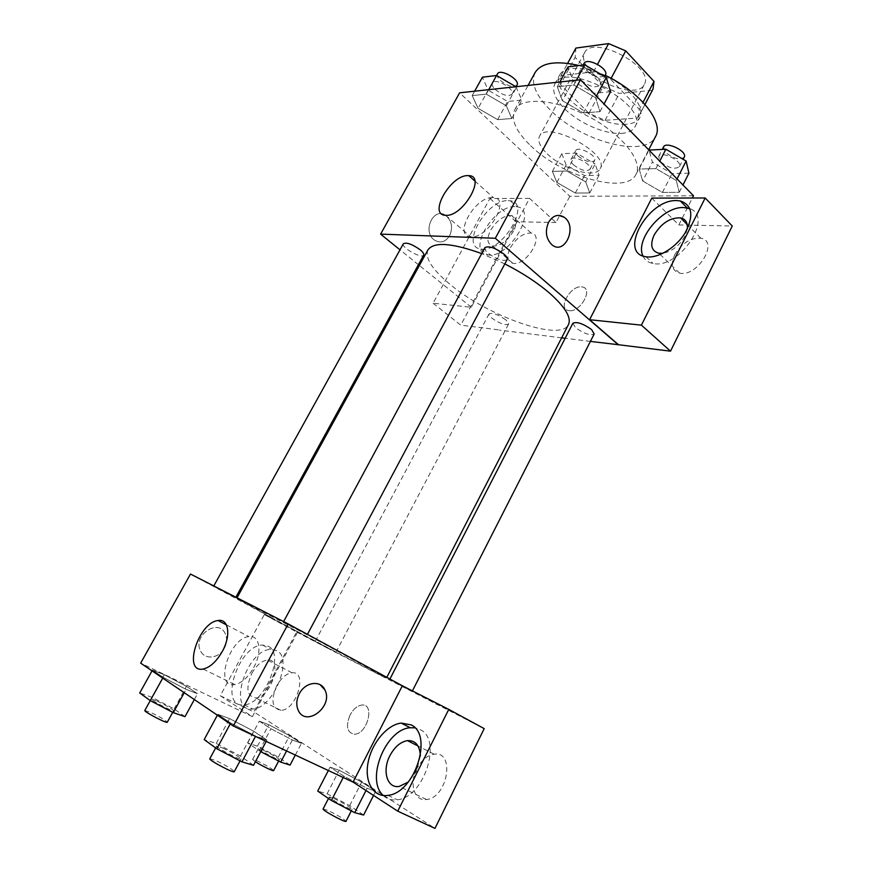 <?xml version="1.0" encoding="UTF-8"?>
<svg xmlns="http://www.w3.org/2000/svg" width="872" height="872" viewBox="0 0 872 872"><rect width="100%" height="100%" fill="white"/><g stroke="black" fill="none" stroke-linecap="round" stroke-linejoin="round"><path stroke-width="0.65" stroke-dasharray="4.36 3.27" d="M547.245 153.854C562.865 169.462 595.761 178.934 600.165 168.678C610.389 153.603 546.254 119.508 539.463 136.403C537.457 140.981 540.051 146.801 547.245 153.854M591.194 71.853C606.073 88.159 638.991 96.454 644.179 84.726C655.613 67.242 592.557 33.714 584.458 52.963C582.082 58.195 584.327 64.495 591.194 71.853M652.212 90.361L619.294 93.413L603.206 86.481L588.938 113.295L605.081 120.325L637.77 118.025L653.008 89.075M603.206 86.481L575.16 57.367L575.902 48.102M605.081 120.325L619.294 93.413M588.938 113.295L560.467 84.562L575.16 57.367M637.77 118.025L639.372 109.392L643.056 102.34M560.467 84.562L561.023 75.581L593.461 71.886L610.64 79.254L639.372 109.392M626.118 124.26C598.05 127.323 549.142 91.473 559.759 74.861C564.664 65.171 587.848 66.228 609.528 77.848C631.284 89.336 645.127 107.954 639.841 117.437C637.585 121.491 633.018 123.759 626.118 124.26M621.333 133.394C628.211 132.947 632.767 130.735 634.98 126.745C649.618 104.923 564.674 59.765 554.755 84.094C551.791 90.753 555.028 98.918 564.467 108.597C578.659 123.007 605.026 134.571 621.333 133.394M593.461 71.886L597.516 64.31M561.023 75.57L567.65 63.34L561.023 75.581M610.64 79.254L611.13 78.338M535.103 72.572C530.612 82.796 535.593 95.201 550.036 109.796C580.48 141.264 645.367 158.9 655.526 136.599M605.299 75.319L579.019 65.52M530.634 145.722C561.732 176.58 626.576 195.252 636.037 174.302C643.351 161.331 622.063 134.223 588.883 116.684C555.791 98.983 521.412 96.498 514.742 109.807C510.589 119.431 515.886 131.4 530.634 145.722M693.502 195.797L569.819 196.309L459.631 92.814M585.722 181.943L589.766 192.952L575.313 193.05L556.87 182.422L552.39 171.392L566.778 170.999L585.722 181.943L589.766 192.952L575.313 193.05L556.87 182.422L552.39 171.392L566.778 170.999L585.722 181.943L595.151 163.99L599.053 175.218L584.523 175.545L566.157 164.928L561.83 153.69L576.294 153.069L595.151 163.99M642.664 180.984L639.165 169.059L655.94 168.601L676.269 180.417L679.234 192.32L662.415 192.44L642.664 180.984L639.165 169.059L655.94 168.601L676.269 180.417L679.234 192.32L662.415 192.44L642.664 180.984L652.365 162.138L649.03 149.951M562.342 100.694L557.317 86.742L573.863 85.031L595.532 97.686L600.001 111.638L583.368 112.935L562.342 100.694L557.317 86.742L573.863 85.031L595.532 97.686L600.001 111.638L583.368 112.935L562.342 100.694L572.915 81.063L568.086 66.85M478.096 108.346L472.188 95.593L486.249 94.132L506.349 105.774L511.81 118.527L497.64 119.638L478.096 108.346L472.188 95.593L486.249 94.132L506.349 105.774L511.81 118.527L497.64 119.638L478.096 108.346L488.157 90.176L482.423 77.194M651.798 198.108L678.819 224.954L692.39 198.009M558.701 215.34C554.505 215.449 551.115 217.771 548.553 222.316C544.826 231.309 545.959 238.797 551.932 244.803L551.932 244.803M642.991 255.976C644.855 260.118 648.223 262.614 653.117 263.486C678.961 269.524 714.397 216.627 689.905 208.724M687.332 228.911L685.065 235.92C679.582 245.512 672.247 251.3 663.069 253.262M674.656 254.918C681.751 243.234 690.493 237.675 700.881 238.23C719.498 241.043 697.404 277.47 679.615 273.143C672.083 270.8 670.426 264.728 674.656 254.918M678.819 224.954L732.273 226.012M492.418 197.573C474.826 196.701 452.819 236.203 470.749 236.781C487.939 239.179 511.537 198.238 493.454 197.617L492.418 197.573M449.614 235.734C453.069 227.57 451.805 220.823 445.799 215.504C433.624 206.304 421.819 231.658 434.42 240.073C440.371 243.561 445.439 242.111 449.614 235.734C445.439 242.111 440.382 243.561 434.43 240.073C421.819 231.658 433.635 206.304 445.81 215.504C451.805 220.823 453.08 227.57 449.614 235.734M529.533 198.38L489.911 198.478L433.101 303.249L471.316 307.26L529.533 198.38L555.987 222.524L569.819 196.309M471.316 307.26L419.378 265.48M418.418 264.707L399.997 249.817M508.18 200.615L510.305 200.8C532.116 203.089 501.52 253.49 480.864 249.021C459.609 246.918 486.609 199.47 508.18 200.615M514.851 206.61C493.236 205.334 466.4 252.629 487.71 254.842C508.431 259.431 538.842 209.226 516.976 206.806L514.851 206.61M513.532 231.004C507.297 240.999 500.386 246.002 492.789 246.024C487.175 244.269 486.434 239.048 490.576 230.35C496.811 220.365 503.765 215.406 511.406 215.449C516.878 217.183 517.587 222.371 513.532 231.004M510.436 247.604C516.573 237.729 523.483 232.889 531.179 233.053C545.262 234.83 526.176 266.461 512.867 263.29C507.199 261.458 506.392 256.226 510.436 247.604M433.101 303.249L460.754 325.147L499.351 329.932M489.911 198.478L516.071 221.739L460.754 325.147M555.987 222.524L516.071 221.739M569.242 310.672C580.643 312.438 593.767 288.163 582.125 286.942C570.8 284.468 556.848 309.353 568.904 310.628L568.893 310.617C556.837 309.342 570.8 284.468 582.125 286.942C593.756 288.152 580.632 312.438 569.242 310.661M590.409 341.41L565.154 338.271M561.644 337.835L499.275 330.085M403.365 243.746C400.782 247.354 422.015 259.224 423.683 255.104M572.882 323.25L575.564 327.741C584.055 333.682 590.268 335.764 594.192 333.976M505.695 319.795C497.901 314.411 492.364 312.438 489.083 313.855C488.68 314.836 489.661 316.296 491.993 318.236C499.743 323.577 505.259 325.539 508.54 324.122C508.943 323.163 507.995 321.724 505.695 319.795M484.887 247.648C484.331 248.967 485.442 250.842 488.211 253.262C496.942 259.507 503.242 261.611 507.123 259.594M504.823 263.9L481.693 253.589M427.923 249.904C424.773 258.079 432.25 269.644 450.344 284.588C488.266 316.449 560.805 342.118 568.446 324.624M270.484 617.071C315.751 641.563 387.244 679.114 386.503 677.936L312.034 637.356L236.759 598.312L270.484 617.071M230.273 595.009L213.618 586.267L230.273 595.009M393.806 681.795L412.151 691.409L393.806 681.795M319.61 643.612L335.938 652.18L319.61 643.612M288.665 624.864L307.304 634.631L288.665 624.864M190.488 574.048L297.777 631.797L264.281 614.575L220.267 695.736L252.411 716.642L297.69 631.96L330.695 649.793L484.2 728.632M402.352 685.774L437.155 704.631M350.108 714.92C345.53 726.496 347.078 732.938 354.751 734.235C367.788 733.69 374.993 703.214 361.826 705.056C357.291 705.721 353.389 709.001 350.108 714.92C353.378 709.001 357.291 705.721 361.826 705.056C374.982 703.203 367.777 733.69 354.751 734.235C347.067 732.927 345.519 726.485 350.097 714.92M416.794 768.842C408.924 783.547 414.342 801.641 426.528 799.515C447.881 797.651 455.293 750.509 434.136 754.204C427.193 755.348 421.416 760.231 416.794 768.842M276.74 685.752C270.549 700.369 271.988 708.565 281.024 710.364C296.84 709.982 308.034 670.753 292.022 672.803C286.321 673.576 281.22 677.893 276.74 685.752M264.281 614.575L296.6 632.026L253.861 711.923L434.954 828.4M296.6 632.026L330.695 649.793M420.369 755.915L416.5 771.36L408.292 782.021M383.298 795.515C387.092 799.123 391.757 800.54 397.316 799.788C424.348 797.444 442.573 739.227 420.086 729.581L414.865 727.826M251.91 673.26C256.477 665.303 261.611 660.9 267.29 660.071C283.226 657.826 271.486 697.437 255.779 697.982C246.82 696.27 245.533 688.03 251.91 673.26M276.566 650.599L270.81 649.4C246.514 649.433 226.742 712.239 252.727 708.991C273.492 708.544 293.81 657.75 276.566 650.599M268.184 646.217C285.351 653.324 264.815 704.293 244.095 704.827C218.153 708.162 238.22 645.171 262.461 645.04L268.184 646.217M220.267 695.736L253.861 711.923M297.777 631.797L330.782 649.629M402.45 685.588L437.243 704.445M366 790.512L367.101 788.343L375.734 791.122L361.673 782.075L339.208 770.292L330.063 767.186L343.884 776.178L367.101 788.343L375.701 791.111L361.673 782.075L339.208 770.292L330.096 767.207M255.496 736.393L266.897 740.034L253.708 731.237L229.598 718.593L217.858 714.353L230.677 723.041L255.649 736.11L266.865 740.023M186.074 689.349L197.497 693.709L186.488 686.351L164.318 674.721L152.491 670.099L163.184 677.337L186.074 689.349L197.53 693.72L186.488 686.351L164.318 674.721L152.469 670.088L163.184 677.337L186.074 689.349L184.243 692.695M295.325 755.054L301.483 743.304L289.591 735.652L268.816 724.741L259.3 721.166L270.952 728.741L292.36 739.979L301.483 743.304L289.591 735.652L268.816 724.741L259.322 721.177M286.583 750.956L292.36 739.979L301.45 743.282M252.411 716.642L140.665 663.134M253.719 667.56C262.548 651.82 259.584 634.653 248.912 636.625C229.173 637.966 213.825 688.52 234.797 684.618C241.773 683.103 248.073 677.413 253.719 667.56M224.42 648.114C227.047 642.98 227.309 638.13 225.194 633.562C218.24 617.986 192.549 635.481 200.44 650.686C204.462 660.257 219.199 658.545 224.42 648.114C219.199 658.556 204.473 660.257 200.44 650.686C192.549 635.481 218.251 617.986 225.205 633.562C227.309 638.13 227.058 642.98 224.431 648.125M320.166 684.749C312.176 681.533 305.211 684.564 299.27 693.829C296.425 699.54 296.022 704.914 298.06 709.939L298.06 709.939M185.006 716.642L174.117 708.903L151.837 697.251L139.727 692.978M157.134 701.055C166.552 705.644 172.035 708.86 173.583 710.702C173.528 712.206 149.951 699.845 151.194 698.963L157.134 701.055M194.336 699.551L197.53 693.72M174.117 708.903L186.488 686.351M151.837 697.251L164.318 674.721M152.033 670.851L152.469 670.088M162.748 678.122L163.184 677.337M144.806 710.484L150.812 712.479C160.274 717.046 165.756 720.294 167.261 722.234M253.501 765.322L240.476 756.057L216.234 743.424L204.168 739.598M222.567 747.958C233.042 753.027 239.211 756.689 241.064 758.956C240.945 760.733 215.264 747.119 216.67 746.029L222.567 747.958M266.178 741.396L266.897 740.034L253.708 731.237L229.598 718.604L217.826 714.342L230.677 723.041L255.649 736.11M240.476 756.057L253.708 731.237M216.234 743.424L229.598 718.604M217.379 715.182L217.826 714.342M230.219 723.891L230.677 723.041M209.836 758.727L215.798 760.558C226.328 765.594 232.486 769.3 234.285 771.687M290.06 765.093L278.299 757.103L257.425 746.192L247.681 742.944L260.739 751.664M263.18 750.127C272.249 754.574 277.656 757.746 279.4 759.632C279.378 760.994 257.295 749.222 258.406 748.449L263.18 750.127M278.299 757.103L289.591 735.652M257.425 746.192L268.816 724.741M247.681 742.944L259.3 721.166L270.952 728.741L292.36 739.979M259.213 750.868L270.952 728.741M255.398 761.736L252.597 759.392L257.425 760.994C266.527 765.42 271.922 768.624 273.623 770.608M363.602 815.048L349.683 805.597L327.109 793.803L317.713 791.089M333.922 798.458C343.95 803.352 350.021 806.96 352.125 809.271C352.07 810.862 328.014 797.88 329.278 796.943L333.922 798.458M373.554 795.417L375.734 791.122M349.683 805.597L361.673 782.075M327.109 793.803L339.208 770.292M328.341 770.521L330.063 767.186L343.884 776.178L367.101 788.343M343.219 777.486L343.884 776.178M323.098 808.944L327.796 810.382C337.867 815.255 343.939 818.895 345.988 821.326M515.919 86.731L521.881 100.106L507.613 101.457L488.157 90.176M495.198 89.424C502.643 95.288 508.245 96.89 511.995 94.231C515.494 89.097 494.893 77.303 492.397 83.025C491.645 84.682 492.582 86.808 495.198 89.424M506.349 105.774L516.584 87.124M511.81 118.527L521.881 100.106M497.64 119.638L507.613 101.457M472.188 95.593L474.641 91.189M486.249 94.132L488.723 89.663M497.465 73.869C496.702 75.548 497.618 77.706 500.223 80.322C507.646 86.208 513.248 87.789 517.02 85.075M610.563 91.702L593.843 93.293L572.915 81.063M581.155 80.18C589.319 86.753 595.631 88.377 600.121 85.042C604.111 78.905 581.537 66.719 578.648 73.444C577.809 75.264 578.648 77.51 581.155 80.18M595.532 97.686L596.383 96.094M600.001 111.638L604.056 103.975M583.368 112.935L593.843 93.293M557.317 86.742L559.889 81.979M573.863 85.031L576.468 80.191M583.968 63.547C583.128 65.4 583.946 67.667 586.442 70.349C594.562 76.943 600.884 78.535 605.397 75.134M573.34 164.699C580.643 170.302 586.18 171.871 589.941 169.397C593.036 164.71 573.155 154.268 571.029 159.467C570.43 160.819 571.193 162.563 573.34 164.699M589.766 192.952L599.053 175.218M575.313 193.05L584.523 175.545M556.87 182.422L566.157 164.928M552.39 171.392L561.83 153.69M566.778 170.999L576.294 153.069M577.983 155.935C585.265 161.56 590.802 163.108 594.584 160.579C597.723 155.805 577.874 145.373 575.705 150.66C575.084 152.033 575.847 153.799 577.983 155.935M688.924 173.201L672.039 173.572L652.365 162.138M660.714 161.865C668.704 168.111 674.928 169.713 679.408 166.65C682.896 161.113 661.074 150.42 658.654 156.459L660.714 161.865M676.269 180.417L677.043 178.902M679.234 192.32L682.961 184.973M662.415 192.44L672.039 173.572M639.165 169.059L648.964 150.082M655.94 168.601L659.766 161.156M663.538 146.976L665.565 152.426C673.511 158.693 679.746 160.263 684.258 157.124M584.458 52.963L539.463 136.403M644.179 84.726L600.165 168.678M634.98 126.745L639.841 117.437M554.755 84.094L559.759 74.861M638.533 116.804L644.986 104.455M636.037 174.302L648.703 149.81M514.742 109.807L528.083 85.423M646.01 256.76L653.117 263.486M700.881 238.23L687.256 224.605M679.615 273.143L658.861 253.251M445.581 215.297L470.749 236.781M474.815 180.995L493.454 197.617M480.864 249.021L487.71 254.842M510.305 200.8L516.976 206.806M531.179 233.053L511.406 215.449M512.867 263.29L492.789 246.024M386.503 677.936L386.808 677.359M235.887 597.222L235.505 597.919M412.151 691.409L412.489 690.744M335.938 652.18L508.54 324.122M315.326 641.225L489.083 313.855M434.136 754.204L418.004 745.985M426.528 799.515L399.223 786.435M387.942 795.373L397.316 799.788M292.022 672.803L267.29 660.071M281.024 710.364L255.779 697.982M244.095 704.827L252.727 708.991M262.461 645.04L270.81 649.4M203.143 669.042L234.797 684.618M226.404 624.864L248.912 636.625M172.7 712.326L173.583 710.702M150.278 700.619L151.194 698.963M240.051 760.864L241.064 758.956M215.657 747.904L216.67 746.029M278.659 761.038L279.4 759.632M252.597 759.392L258.406 748.449M351.296 810.884L352.125 809.271M328.482 798.49L329.278 796.943M511.995 94.231L516.126 86.71M492.397 83.025L496.571 75.483M600.121 85.042L604.667 76.518M578.648 73.444L583.183 65.019M589.941 169.397L594.584 160.579M571.029 159.467L575.705 150.66M679.408 166.65L683.147 159.304M658.654 156.459L662.295 149.385"/><path stroke-width="1.31" d="M575.902 48.102L567.65 63.34L575.912 48.069L608.602 43.6L625.725 50.87L654 81.401L653.008 89.075L644.986 104.455M597.516 64.31L608.602 43.6M643.056 102.34L654 81.401M611.13 78.338L625.725 50.87M648.703 149.81L655.526 136.599C664.213 122.396 640.451 92.116 605.299 75.319M579.019 65.52C555.944 60.342 541.305 62.697 535.103 72.572L528.083 85.423M399.997 249.817L380.595 234.121L459.631 92.814L580.469 79.766L693.502 195.797L692.39 198.009M548.564 222.316C552.957 215.351 558.178 213.673 564.228 217.27C577.853 226.458 564.871 255.769 551.943 244.803C545.959 238.797 544.837 231.309 548.564 222.316M589.603 319.708L651.798 198.108L705.165 197.988L641.411 325.147L589.603 319.708L618.477 344.723L590.409 341.41M380.595 234.121L495.329 238.274L580.469 79.766M495.329 238.274L618.39 344.887M551.943 244.803C564.871 255.758 577.853 226.458 564.217 217.27L558.701 215.34M676.618 200.582L680.269 200.92C692.346 205.116 694.003 215.7 685.239 232.693C676.192 247.659 657.782 258.799 646.01 256.76C617.877 253.49 647.754 199.252 676.618 200.582M689.905 208.724L683.495 207.536C662.48 206.435 634.631 239.855 642.991 255.976M663.069 253.262L658.861 253.251C651.362 251.016 649.793 244.945 654.131 235.037C661.368 223.21 670.165 217.488 680.531 217.869C685.654 219.112 687.921 222.785 687.332 228.911M641.411 325.147L670.503 351.176L618.477 344.723M705.165 197.988L732.273 226.012L670.503 351.176M467.784 175.61L468.809 175.643C486.74 175.861 462.585 217.346 445.581 215.297C427.825 215.101 450.344 175.119 467.784 175.61M419.378 265.48L418.418 264.707M565.154 338.271L561.644 337.835M235.887 597.222L423.683 255.104C424.173 253.937 423.007 252.161 420.195 249.795C412.205 244.171 406.592 242.154 403.365 243.746L213.793 585.951M412.489 690.744L594.192 333.976L591.587 329.562C583.03 323.567 576.795 321.463 572.882 323.25L389.915 679.037M307.445 634.358L507.123 259.594C507.678 258.308 506.599 256.466 503.874 254.057C495.1 247.757 488.767 245.621 484.887 247.648L283.64 621.594M386.808 677.359L568.446 324.624C571.596 317.615 565.23 307.064 549.349 292.948C537.141 282.539 522.295 272.849 504.823 263.9M481.693 253.589C451.74 242.852 433.809 241.62 427.923 249.904L237.031 597.811M353.073 782.108L233.325 726.005L140.665 663.134L190.488 574.048L288.174 623.916L402.352 685.774L448.764 709.394L397.741 811.156L353.073 782.108L402.352 685.774M448.764 709.394L484.2 728.632L434.954 828.4L397.741 811.156M408.292 782.021L399.223 786.435C387.037 788.691 381.914 770.477 389.969 755.555C394.7 746.824 400.531 741.843 407.464 740.611C415.486 740.306 419.781 745.407 420.369 755.915M414.865 727.826L410.254 727.76C385.893 728.916 365.172 779.775 383.298 795.515M411.039 724.872C433.46 734.464 414.963 792.942 387.942 795.373C373.292 797.727 364.202 781.672 368.126 762.281C371.821 742.911 387.223 724.621 401.229 723.084L411.039 724.872M222.218 651.591C216.42 661.597 210.065 667.418 203.143 669.042C182.313 673.26 198.554 622.161 218.109 620.526C228.693 618.379 231.276 635.612 222.218 651.591M233.325 726.005L288.174 623.916M299.27 693.829C305.091 682.002 320.569 679.768 324.875 689.872C333.845 706.516 305.494 728.109 298.071 709.939C296.033 704.914 296.436 699.551 299.27 693.829M298.06 709.939C305.483 728.098 333.834 706.505 324.875 689.872L320.166 684.749M152.033 670.851L139.727 692.978L150.278 700.619L173.299 712.642L185.006 716.642L194.336 699.551M173.299 712.642L184.243 692.695M172.7 712.326L167.261 722.234C167.13 723.869 143.499 711.508 144.806 710.484L162.748 678.122M217.379 715.182L204.168 739.598L216.845 748.765L241.947 761.845L253.501 765.322L266.178 741.396M241.947 761.845L255.496 736.393M216.845 748.765L230.219 723.891M240.051 760.864L234.285 771.687C234.078 773.638 208.332 759.992 209.836 758.727L215.657 747.904M260.739 751.664L280.719 762.117L290.06 765.093L295.325 755.054M280.719 762.117L286.583 750.956M278.659 761.038L273.623 770.608C273.645 771.622 261.197 765.572 255.398 761.736M328.341 770.521L317.713 791.089L331.393 800.496L354.719 812.671L363.602 815.048L373.554 795.417M354.719 812.671L366 790.512M331.393 800.496L343.219 777.486M351.296 810.884L345.988 821.326C345.857 823.07 321.757 810.034 323.098 808.944L328.482 798.49M474.641 91.189L482.423 77.194L496.582 75.483L515.919 86.731M488.723 89.663L496.582 75.483M516.126 86.71L517.02 85.075C520.573 79.853 500.016 68.071 497.465 73.869L496.571 75.483M559.889 81.979L568.086 66.85L584.731 64.833L606.291 77.477L610.563 91.702L604.056 103.975M596.383 96.094L606.291 77.477M576.468 80.191L584.731 64.833M604.667 76.518L605.397 75.134C609.452 68.899 586.921 56.724 583.968 63.547L583.183 65.019M648.964 150.082L665.881 149.232L686.122 161.037L688.924 173.201L682.961 184.973M677.043 178.902L686.122 161.037M659.766 161.156L665.881 149.232M683.147 159.304L684.258 157.124C687.79 151.51 666.012 140.839 663.538 146.976L662.295 149.385M680.269 200.92L687.158 207.896M687.256 224.605L680.531 217.869M468.809 175.643L474.815 180.995M418.004 745.985L407.464 740.611M401.229 723.084L410.254 727.76M218.109 620.526L226.404 624.864"/></g></svg>
